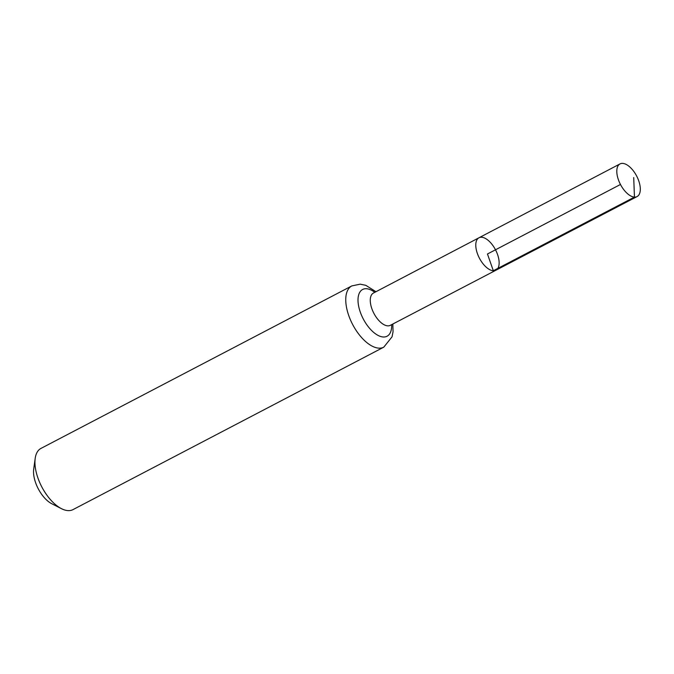 <?xml version="1.0" encoding="UTF-8"?>
<svg xmlns="http://www.w3.org/2000/svg" width="674" height="674" viewBox="0 0 674 674"><rect width="100%" height="100%" fill="white"/><g stroke="black" fill="none" stroke-linecap="round" stroke-linejoin="round"><path stroke-width="1.01" d="M493.326 270.746A18.308 9.074 62.4 0 0 495.938 270.223A18.308 9.074 62.4 0 0 495.5 249.793A18.308 9.074 62.4 0 0 478.978 237.77A18.308 9.074 62.4 0 0 478.296 255.842A18.308 9.074 62.4 0 0 493.326 270.746M351.794 285.928L40.988 448.395A34.543 17.111 62.4 0 0 35.191 458.387L33.7 469.146A23.775 11.778 62.4 0 0 51.797 503.756L61.486 508.676A34.543 17.111 62.4 0 0 68.057 510.614A34.543 17.111 62.4 0 0 72.994 509.62L383.801 347.152A34.543 17.111 -117.6 0 1 378.872 348.146A34.543 17.111 -117.6 0 1 350.505 320.024A34.543 17.111 -117.6 0 1 351.794 285.928L360.186 284.167L365.805 285.329L375.966 291.707M35.191 458.387A34.543 17.111 62.4 0 0 61.486 508.676M372.941 293.342L373.447 293.03A18.223 9.032 -117.6 0 0 372.773 311.017A18.223 9.032 -117.6 0 0 387.735 325.845A18.223 9.032 -117.6 0 0 390.33 325.323L495.938 270.223A18.308 9.074 -117.6 0 1 479.425 258.193A18.308 9.074 -117.6 0 1 478.978 237.77L620.013 163.917A18.425 9.124 -117.6 0 1 622.65 163.386A18.425 9.124 -117.6 0 1 637.781 178.391A18.425 9.124 -117.6 0 1 637.082 196.572A18.425 9.124 -117.6 0 1 620.468 184.474A18.425 9.124 -117.6 0 1 620.013 163.917M620.468 184.474L487.462 253.997L493.326 270.746L634.453 197.103L633.712 177.548M391.661 324.632A26.379 13.076 -117.6 0 1 378.325 335.542A26.379 13.076 -117.6 0 1 359.124 308.262A26.379 13.076 -117.6 0 1 366.395 288.725A26.379 13.076 -117.6 0 1 374.778 292.331M373.447 293.03L478.978 237.77M390.33 325.323L389.783 325.567M383.801 347.152L392.049 336.823L393.035 331.819L392.849 324.009M495.938 270.223L637.082 196.572"/></g></svg>
